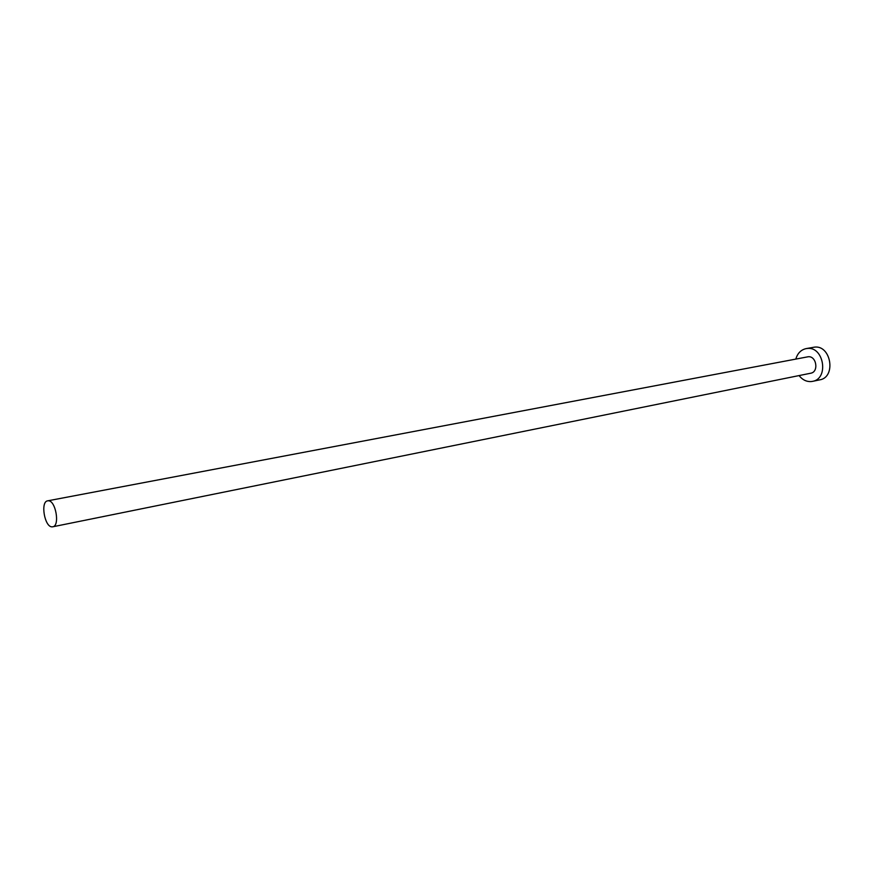 <?xml version="1.0" encoding="UTF-8"?>
<svg xmlns="http://www.w3.org/2000/svg" width="874" height="874" viewBox="0 0 874 874"><rect width="100%" height="100%" fill="white"/><g stroke="black" fill="none" stroke-linecap="round" stroke-linejoin="round"><path stroke-width="1.31" d="M48.19 500.78L47.655 500.835C40.193 501.6 44.596 527.295 52.101 526.847L52.746 526.793C60.208 526.017 55.674 500.081 48.19 500.78M52.746 526.793L810.711 373.22C819.08 371.974 816.48 355.631 808.1 356.767L47.655 500.835M799.076 375.58C802.354 379.753 806.309 381.752 810.941 381.588L812.503 381.37C829.197 378.813 823.887 346.104 807.15 348.475L806.09 348.617C800.955 349.797 797.547 353.271 795.832 359.05M812.503 381.37L819.736 379.862C836.407 377.295 831.119 344.782 814.415 347.142L806.09 348.617"/></g></svg>
